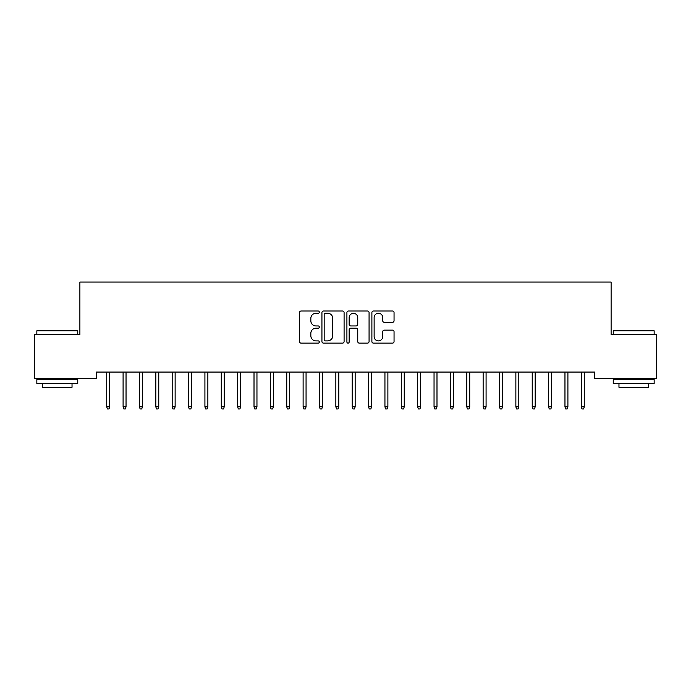 <?xml version="1.0" encoding="UTF-8"?>
<svg xmlns="http://www.w3.org/2000/svg" width="691" height="691" viewBox="0 0 691 691"><rect width="100%" height="100%" fill="white"/><g stroke="black" fill="none" stroke-linecap="round" stroke-linejoin="round"><path stroke-width="1.04" d="M319.32 312.133A1.123 1.123 0 0 0 318.188 311.01L301.121 311.01A1.607 1.607 0 0 0 299.514 312.617L299.514 341.527A1.607 1.607 0 0 0 301.121 343.133L318.188 343.133A1.123 1.123 0 0 0 319.32 342.01A1.123 1.123 0 0 0 318.188 340.888L315.986 340.888A5.139 5.139 0 0 1 310.838 335.748L310.838 333.338A5.139 5.139 0 0 1 315.986 328.199L318.188 328.199A1.123 1.123 0 0 0 319.32 327.076A1.123 1.123 0 0 0 318.188 325.945L315.986 325.945A5.139 5.139 0 0 1 310.838 320.805L310.838 318.396A5.139 5.139 0 0 1 315.986 313.256L318.188 313.256A1.123 1.123 0 0 0 319.32 312.133M392.445 322.334A1.607 1.607 0 0 0 394.051 320.728L394.051 312.617A1.607 1.607 0 0 0 392.445 311.01L373.494 311.01A1.607 1.607 0 0 0 371.888 312.617L371.888 341.527A1.607 1.607 0 0 0 373.494 343.133L392.445 343.133A1.607 1.607 0 0 0 394.051 341.527L394.051 331.732A1.607 1.607 0 0 0 392.445 330.125L384.334 330.125A1.607 1.607 0 0 0 382.728 331.732L382.728 336.586A4.293 4.293 0 0 1 378.435 340.888A4.293 4.293 0 0 1 374.133 336.586L374.133 317.558A4.293 4.293 0 0 1 378.435 313.256A4.293 4.293 0 0 1 382.728 317.558L382.728 320.728A1.607 1.607 0 0 0 384.334 322.334L392.445 322.334M594.752 372.078L96.248 372.078L96.248 378.625L34.55 378.625L34.55 334.435L79.88 334.435L79.88 282.066L611.12 282.066L611.12 334.435L656.45 334.435L656.45 378.625L594.752 378.625L594.752 372.078M344.092 312.617A1.607 1.607 0 0 0 342.486 311.01L323.535 311.01A1.607 1.607 0 0 0 321.928 312.617L321.928 341.527A1.607 1.607 0 0 0 323.535 343.133L342.486 343.133A1.607 1.607 0 0 0 344.092 341.527L344.092 312.617M348.514 311.01L367.465 311.01A1.607 1.607 0 0 1 369.072 312.617L369.072 341.527A1.607 1.607 0 0 1 367.465 343.133L359.355 343.133A1.607 1.607 0 0 1 357.748 341.527L357.748 329.806A1.607 1.607 0 0 0 356.141 328.199L350.76 328.199A1.607 1.607 0 0 0 349.154 329.806L349.154 342.01A1.123 1.123 0 0 1 348.031 343.133A1.123 1.123 0 0 1 346.908 342.01L346.908 312.617A1.607 1.607 0 0 1 348.514 311.01M325.297 313.256A1.123 1.123 0 0 0 324.174 314.379L324.174 339.765A1.123 1.123 0 0 0 325.297 340.888L327.629 340.888A5.139 5.139 0 0 0 332.768 335.748L332.768 318.396A5.139 5.139 0 0 0 327.629 313.256L325.297 313.256M357.748 317.635A4.293 4.293 0 0 0 353.455 313.334A4.293 4.293 0 0 0 349.154 317.635L349.154 324.338A1.607 1.607 0 0 0 350.76 325.945L356.141 325.945A1.607 1.607 0 0 0 357.748 324.338L357.748 317.635M106.725 406.809L107.381 408.934L109.014 408.934L109.67 406.809L106.725 406.809L106.725 372.078M109.67 406.809L109.67 372.078M123.093 406.809L123.741 408.934L125.382 408.934L126.038 406.809L123.093 406.809L123.093 372.078M126.038 406.809L126.038 372.078M139.452 406.809L140.109 408.934L141.75 408.934L142.398 406.809L139.452 406.809L139.452 372.078M142.398 406.809L142.398 372.078M36.839 330.834L37.331 330.341L77.262 330.341L77.755 330.834L36.839 330.834L36.839 334.435M77.755 383.531L36.839 383.531L36.839 379.445L77.755 379.445L77.755 383.531M72.028 383.531L72.028 387.297L42.566 387.297L42.566 383.531M613.245 330.834L613.738 330.341L653.669 330.341L654.161 330.834L613.245 330.834L613.245 334.435M654.161 383.531L613.245 383.531L613.245 379.445L654.161 379.445L654.161 383.531M648.434 383.531L648.434 387.297L618.972 387.297L618.972 383.531M155.821 406.809L156.477 408.934L158.109 408.934L158.766 406.809L155.821 406.809L155.821 372.078M158.766 406.809L158.766 372.078M172.189 406.809L172.845 408.934L174.477 408.934L175.134 406.809L172.189 406.809L172.189 372.078M175.134 406.809L175.134 372.078M188.548 406.809L189.204 408.934L190.846 408.934L191.502 406.809L188.548 406.809L188.548 372.078M191.502 406.809L191.502 372.078M204.916 406.809L205.572 408.934L207.205 408.934L207.861 406.809L204.916 406.809L204.916 372.078M207.861 406.809L207.861 372.078M221.284 406.809L221.941 408.934L223.573 408.934L224.23 406.809L221.284 406.809L221.284 372.078M224.23 406.809L224.23 372.078M237.652 406.809L238.3 408.934L239.941 408.934L240.598 406.809L237.652 406.809L237.652 372.078M240.598 406.809L240.598 372.078M254.012 406.809L254.668 408.934L256.309 408.934L256.957 406.809L254.012 406.809L254.012 372.078M256.957 406.809L256.957 372.078M270.38 406.809L271.036 408.934L272.669 408.934L273.325 406.809L270.38 406.809L270.38 372.078M273.325 406.809L273.325 372.078M286.748 406.809L287.404 408.934L289.037 408.934L289.693 406.809L286.748 406.809L286.748 372.078M289.693 406.809L289.693 372.078M303.116 406.809L303.764 408.934L305.405 408.934L306.061 406.809L303.116 406.809L303.116 372.078M306.061 406.809L306.061 372.078M319.475 406.809L320.132 408.934L321.773 408.934L322.421 406.809L319.475 406.809L319.475 372.078M322.421 406.809L322.421 372.078M335.843 406.809L336.5 408.934L338.132 408.934L338.789 406.809L335.843 406.809L335.843 372.078M338.789 406.809L338.789 372.078M352.211 406.809L352.868 408.934L354.5 408.934L355.157 406.809L352.211 406.809L352.211 372.078M355.157 406.809L355.157 372.078M368.579 406.809L369.227 408.934L370.868 408.934L371.525 406.809L368.579 406.809L368.579 372.078M371.525 406.809L371.525 372.078M384.939 406.809L385.595 408.934L387.236 408.934L387.884 406.809L384.939 406.809L384.939 372.078M387.884 406.809L387.884 372.078M401.307 406.809L401.963 408.934L403.596 408.934L404.252 406.809L401.307 406.809L401.307 372.078M404.252 406.809L404.252 372.078M417.675 406.809L418.331 408.934L419.964 408.934L420.62 406.809L417.675 406.809L417.675 372.078M420.62 406.809L420.62 372.078M434.043 406.809L434.691 408.934L436.332 408.934L436.988 406.809L434.043 406.809L434.043 372.078M436.988 406.809L436.988 372.078M450.402 406.809L451.059 408.934L452.7 408.934L453.348 406.809L450.402 406.809L450.402 372.078M453.348 406.809L453.348 372.078M466.77 406.809L467.427 408.934L469.059 408.934L469.716 406.809L466.77 406.809L466.77 372.078M469.716 406.809L469.716 372.078M483.139 406.809L483.795 408.934L485.428 408.934L486.084 406.809L483.139 406.809L483.139 372.078M486.084 406.809L486.084 372.078M499.498 406.809L500.154 408.934L501.796 408.934L502.452 406.809L499.498 406.809L499.498 372.078M502.452 406.809L502.452 372.078M515.866 406.809L516.523 408.934L518.155 408.934L518.811 406.809L515.866 406.809L515.866 372.078M518.811 406.809L518.811 372.078M532.234 406.809L532.891 408.934L534.523 408.934L535.18 406.809L532.234 406.809L532.234 372.078M535.18 406.809L535.18 372.078M548.602 406.809L549.25 408.934L550.891 408.934L551.548 406.809L548.602 406.809L548.602 372.078M551.548 406.809L551.548 372.078M564.962 406.809L565.618 408.934L567.259 408.934L567.907 406.809L564.962 406.809L564.962 372.078M567.907 406.809L567.907 372.078M581.33 406.809L581.986 408.934L583.619 408.934L584.275 406.809L581.33 406.809L581.33 372.078M584.275 406.809L584.275 372.078M77.755 334.435L77.755 330.834M68.426 379.445L68.426 378.625M46.167 379.445L46.167 378.625M654.161 334.435L654.161 330.834M644.833 379.445L644.833 378.625M622.574 379.445L622.574 378.625"/></g></svg>
